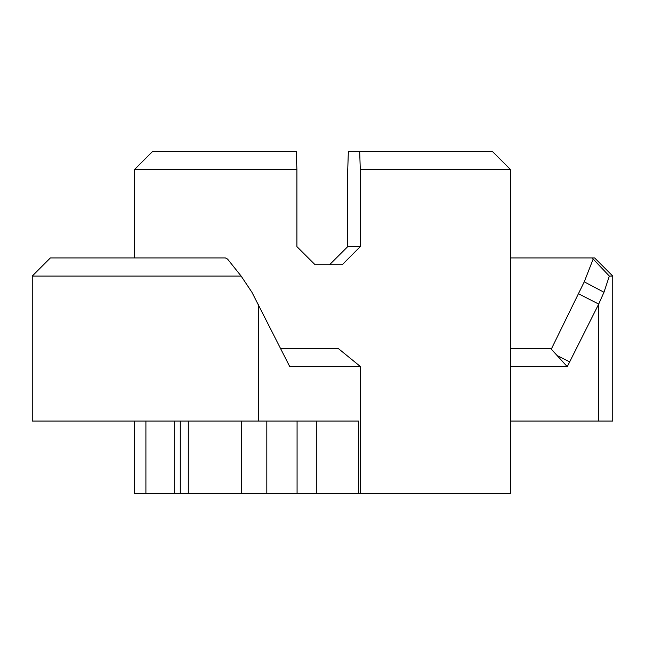 <?xml version="1.0" encoding="UTF-8"?>
<svg xmlns="http://www.w3.org/2000/svg" width="645" height="645" viewBox="0 0 645 645"><rect width="100%" height="100%" fill="white"/><g stroke="black" fill="none" stroke-linecap="round" stroke-linejoin="round"><path stroke-width="0.97" d="M296.894 169.579L296.273 151.454L152.583 151.454L134.458 169.579L296.894 169.579L296.894 246.608L315.083 264.732L342.253 264.732L360.297 246.608L347.744 246.608L329.555 264.732M510.542 366.674L567.253 366.674L598.697 304.085L603.978 292.25L609.34 276.06L593.174 259.072L584.249 281.833L551.29 349.139L551.161 348.55L510.542 348.55M567.253 366.674L551.29 349.139M510.542 421.048L612.75 421.048L612.75 276.06L609.332 276.06L612.75 276.06L594.625 257.936L592.481 257.936L593.174 259.072M592.481 257.936L510.542 257.936M241.125 276.06L32.25 276.06L50.374 257.936L225.379 257.936L227.556 259.072L241.125 276.06L251.913 292.25L289.782 366.674L360.579 366.674L338.335 348.55L280.591 348.55M32.25 276.06L32.25 421.048L358.475 421.048L358.475 493.546L360.579 493.546L360.579 366.674M358.475 493.546L145.907 493.546L145.907 421.048M347.744 246.608L347.744 169.579L348.365 151.454L359.668 151.454L360.297 169.579L510.542 169.579L510.542 493.546L360.579 493.546M510.542 169.579L492.417 151.454L359.668 151.454M174.674 493.546L174.674 421.048M134.458 421.048L134.458 493.546L145.907 493.546M360.297 169.579L360.297 246.608M569.696 361.869L557.159 355.572M598.697 421.048L598.697 304.085L578.46 293.725M584.249 281.833L603.978 292.25M258.339 304.085L258.339 421.048M316.316 493.546L316.316 421.048M180.286 493.546L180.286 421.048M188.292 493.546L188.292 421.048M266.82 493.546L266.82 421.048M297.079 493.546L297.079 421.048M241.553 493.546L241.553 421.048M134.458 169.579L134.458 257.936"/></g></svg>
